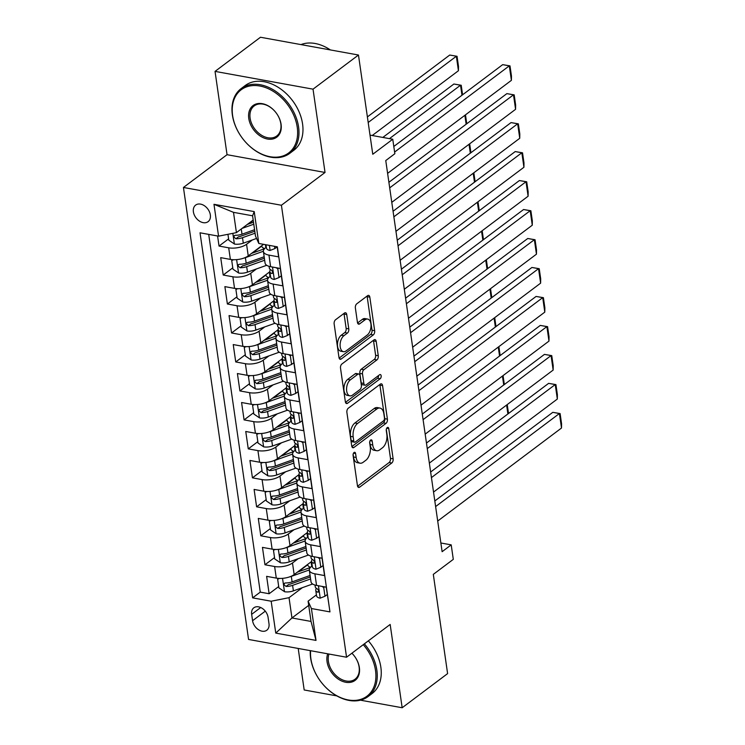 <?xml version="1.0" encoding="UTF-8"?>
<svg xmlns="http://www.w3.org/2000/svg" width="745" height="745" viewBox="0 0 745 745"><rect width="100%" height="100%" fill="white"/><g stroke="black" fill="none" stroke-linecap="round" stroke-linejoin="round"><path stroke-width="1.12" d="M354.052 452.504A2.226 1.239 100.3 0 0 353.093 455.428L357.442 485.647A3.176 1.769 100.3 0 0 358.662 487.435A3.176 1.769 100.3 0 0 359.639 487.156L391.749 463.027A3.176 1.769 100.3 0 0 393.127 458.836L388.769 428.617A2.226 1.239 100.3 0 0 387.922 427.369A2.226 1.239 100.3 0 0 387.232 427.565A2.226 1.239 100.3 0 0 386.273 430.498L386.832 434.41A10.169 5.662 100.3 0 1 382.436 447.801L379.764 449.812A10.169 5.662 100.3 0 1 376.635 450.716A10.169 5.662 100.3 0 1 372.742 444.998L372.183 441.087A2.226 1.239 100.3 0 0 371.327 439.839A2.226 1.239 100.3 0 0 370.647 440.034A2.226 1.239 100.3 0 0 369.678 442.968L370.246 446.879A10.169 5.662 100.3 0 1 365.851 460.261L363.169 462.272A10.169 5.662 100.3 0 1 360.049 463.185A10.169 5.662 100.3 0 1 356.157 457.467L355.589 453.556A2.226 1.239 100.3 0 0 354.741 452.299A2.226 1.239 100.3 0 0 354.052 452.504M193.393 211.85A10.365 7.385 -126.9 0 0 199.325 221.023A10.365 7.385 -126.9 0 0 208.097 221.665A10.365 7.385 -126.9 0 0 210.341 214.923A10.365 7.385 -126.9 0 0 204.409 205.741A10.365 7.385 -126.9 0 0 195.646 205.099A10.365 7.385 -126.9 0 0 193.393 211.85M346.723 314.52A3.176 1.769 100.3 0 0 345.503 312.732A3.176 1.769 100.3 0 0 344.535 313.012L335.52 319.782A3.176 1.769 100.3 0 0 334.151 323.973L338.984 357.526A3.176 1.769 100.3 0 0 340.204 359.313A3.176 1.769 100.3 0 0 341.173 359.034L373.292 334.905A3.176 1.769 100.3 0 0 374.661 330.715L369.827 297.162A3.176 1.769 100.3 0 0 368.607 295.374A3.176 1.769 100.3 0 0 367.63 295.653L356.753 303.83A3.176 1.769 100.3 0 0 355.374 308.02L357.442 322.38A3.176 1.769 100.3 0 0 358.662 324.168A3.176 1.769 100.3 0 0 359.639 323.879L365.031 319.829A8.502 4.731 100.3 0 1 367.648 319.065A8.502 4.731 100.3 0 1 371.019 326.012A8.502 4.731 100.3 0 1 367.229 335.045L346.09 350.932A8.502 4.731 100.3 0 1 343.473 351.687A8.502 4.731 100.3 0 1 340.102 344.739A8.502 4.731 100.3 0 1 343.892 335.716L347.421 333.062A3.176 1.769 100.3 0 0 348.79 328.88L346.723 314.52L344.078 314.036A3.176 1.769 100.3 0 0 343.948 313.459M360.431 700.179L402.17 707.75L447.605 673.61L433.311 574.376L453.295 559.355L451.209 544.865L442.12 551.691L385.761 160.557L394.85 153.721L392.755 139.241L370.004 135.106M313.03 89.167L215.044 71.39L227.048 154.69L325.034 172.468L313.03 89.167L358.466 55.028L372.77 154.262L392.755 139.241M325.034 172.468L281.414 205.248L346.555 657.23L248.569 639.452L183.438 187.47L281.414 205.248M402.17 707.75L390.166 624.45L346.555 657.23M348.269 408.232A3.176 1.769 100.3 0 0 346.891 412.413L351.733 445.976A3.176 1.769 100.3 0 0 352.944 447.764A3.176 1.769 100.3 0 0 353.922 447.475L386.031 423.346A3.176 1.769 100.3 0 0 387.409 419.165L382.567 385.603A3.176 1.769 100.3 0 0 381.356 383.815A3.176 1.769 100.3 0 0 380.378 384.103L348.269 408.232M345.354 401.751L340.521 368.198A3.176 1.769 100.3 0 1 341.89 364.007L374.009 339.878A3.176 1.769 100.3 0 1 374.977 339.599A3.176 1.769 100.3 0 1 376.197 341.387L378.264 355.747A3.176 1.769 100.3 0 1 376.896 359.928L363.867 369.716A3.176 1.769 100.3 0 0 362.498 373.897L363.867 383.424A3.176 1.769 100.3 0 0 365.087 385.212A3.176 1.769 100.3 0 0 366.065 384.932L379.624 374.744A2.226 1.239 100.3 0 1 380.304 374.539A2.226 1.239 100.3 0 1 381.189 376.365A2.226 1.239 100.3 0 1 380.192 378.721L347.552 403.259A3.176 1.769 100.3 0 1 346.574 403.539A3.176 1.769 100.3 0 1 345.354 401.751M215.044 71.39L260.48 37.25L358.466 55.028M298.205 648.457L304.183 689.972L336.824 695.895M217.587 235.988L219.03 246.055L228.603 238.866M253.226 220.362L248.234 224.115M252.276 239.983L246.567 244.267A12.954 5.541 171.8 0 1 228.696 247.815L230.373 259.4L220.706 257.649L223.211 275.035L232.775 267.837M264.652 248.579A10.207 4.368 171.8 0 1 261.765 246.101L252.406 253.086M256.448 268.954L250.739 273.247A12.954 5.541 171.8 0 1 232.878 276.786L234.545 288.371L224.878 286.62L227.383 304.007L236.957 296.817M265.937 275.035L256.587 282.066M260.62 297.925L254.911 302.219A12.954 5.541 171.8 0 1 237.05 305.757L238.717 317.351L229.05 315.591L231.555 332.978L241.129 325.788M270.109 304.007L260.759 311.038M264.801 326.897L259.092 331.19A12.954 5.541 171.8 0 1 241.222 334.728L242.898 346.323L233.232 344.572L235.737 361.949L245.301 354.76M274.29 332.978L264.931 340.009M268.973 355.877L263.264 360.161A12.954 5.541 171.8 0 1 245.403 363.709L247.07 375.294L237.404 373.543L239.909 390.929L249.482 383.731M278.462 361.958L269.113 368.98M273.145 384.848L267.436 389.141A12.954 5.541 171.8 0 1 249.575 392.68L251.242 404.265L241.576 402.514L244.081 419.901L253.654 412.711M282.634 390.929L273.285 397.96M277.326 413.82L271.618 418.113A12.954 5.541 171.8 0 1 253.747 421.651L255.423 433.245L245.757 431.485L248.262 448.872L257.826 441.683M286.816 419.901L277.457 426.932M281.498 442.791L275.79 447.084A12.954 5.541 171.8 0 1 257.928 450.623L259.595 462.217L249.929 460.466L252.434 477.843L262.007 470.654M290.988 448.872L281.638 455.903M285.67 471.771L279.962 476.055A12.954 5.541 171.8 0 1 262.1 479.603L263.767 491.188L254.101 489.437L256.606 506.814L266.179 499.625M284.879 485.209L295.365 481.466A20.571 8.8 -8.2 0 0 298.028 480.385A10.207 4.368 171.8 0 1 295.169 477.89L285.81 484.874M289.852 500.742L284.143 505.036A12.954 5.541 171.8 0 1 266.272 508.574L267.949 520.159L258.282 518.408L260.787 535.795L270.351 528.605M299.341 506.824L289.982 513.845M294.024 529.714L288.315 534.007A12.954 5.541 171.8 0 1 270.454 537.545L272.121 549.139L262.454 547.379L264.959 564.766L274.626 566.517A12.954 5.541 -8.2 0 0 292.487 562.978L298.196 558.685M303.513 535.795L294.163 542.826M274.533 557.577L264.959 564.766M328.908 604.586L326.217 587.162L316.55 585.412A12.954 5.541 -8.2 0 1 311 581.798L309.324 570.204A12.954 5.541 -8.2 0 0 314.884 573.818L324.55 575.578L322.045 558.191L312.379 556.441A12.954 5.541 -8.2 0 1 306.819 552.827L305.152 541.233A12.954 5.541 171.8 0 1 307.378 537.462L308.067 536.949M305.152 541.233A12.954 5.541 171.8 0 0 310.702 544.846L320.369 546.607L317.864 529.22L308.197 527.46A12.954 5.541 -8.2 0 1 302.647 523.847L300.98 512.262A12.954 5.541 171.8 0 1 303.206 508.49L303.895 507.978M300.98 512.262A12.954 5.541 171.8 0 0 306.53 515.875L316.197 517.626L313.692 500.249L304.025 498.489A12.954 5.541 -8.2 0 1 298.475 494.876L296.799 483.291A12.954 5.541 171.8 0 1 299.034 479.519L299.723 478.998M296.799 483.291A12.954 5.541 171.8 0 0 302.358 486.904L312.025 488.655L309.52 471.268L299.853 469.518A12.954 5.541 -8.2 0 1 294.294 465.904L292.627 454.31A12.954 5.541 171.8 0 1 294.852 450.548L295.542 450.027M292.627 454.31A12.954 5.541 171.8 0 0 298.177 457.924L307.843 459.684L305.338 442.297L295.672 440.546A12.954 5.541 -8.2 0 1 290.122 436.933L288.455 425.339A12.954 5.541 171.8 0 1 290.68 421.568L291.37 421.055M288.455 425.339A12.954 5.541 171.8 0 0 294.005 428.952L303.671 430.712L301.166 413.326L291.5 411.575A12.954 5.541 -8.2 0 1 285.95 407.953L284.273 396.368A12.954 5.541 171.8 0 1 286.508 392.596L287.197 392.084M284.273 396.368A12.954 5.541 171.8 0 0 289.833 399.981L299.499 401.732L296.994 384.355L287.328 382.595A12.954 5.541 -8.2 0 1 281.768 378.981L280.101 367.397A12.954 5.541 171.8 0 1 282.327 363.625L283.016 363.104M280.101 367.397A12.954 5.541 171.8 0 0 285.652 371.01L295.318 372.761L292.813 355.374L283.147 353.624A12.954 5.541 -8.2 0 1 277.596 350.01L275.929 338.416A12.954 5.541 171.8 0 1 278.155 334.654L278.844 334.132M275.929 338.416A12.954 5.541 171.8 0 0 281.48 342.039L291.146 343.79L288.641 326.403L278.975 324.652A12.954 5.541 -8.2 0 1 273.424 321.039L271.748 309.445A12.954 5.541 171.8 0 1 273.983 305.673L274.672 305.161M271.748 309.445A12.954 5.541 171.8 0 0 277.308 313.058L286.974 314.818L284.469 297.432L274.803 295.681A12.954 5.541 -8.2 0 1 269.243 292.059L267.576 280.474A12.954 5.541 171.8 0 1 269.802 276.702L270.491 276.19M267.576 280.474A12.954 5.541 171.8 0 0 273.126 284.087L282.793 285.838L280.288 268.461L270.621 266.701A12.954 5.541 -8.2 0 1 265.071 263.087L263.404 251.503A12.954 5.541 171.8 0 1 265.63 247.731L266.319 247.21M230.373 259.4A12.954 5.541 -8.2 0 0 248.234 255.861L263.581 244.332M234.545 288.371A12.954 5.541 -8.2 0 0 252.406 284.832L269.848 271.729M238.717 317.351A12.954 5.541 -8.2 0 0 256.587 313.803L274.02 300.701M242.898 346.323A12.954 5.541 -8.2 0 0 260.759 342.784L278.202 329.672M247.07 375.294A12.954 5.541 -8.2 0 0 264.931 371.755L282.374 358.643M251.242 404.265A12.954 5.541 -8.2 0 0 269.113 400.726L286.555 387.624M255.423 433.245A12.954 5.541 -8.2 0 0 273.285 429.697L290.727 416.595M259.595 462.217A12.954 5.541 -8.2 0 0 277.457 458.678L294.899 445.566M263.767 491.188A12.954 5.541 -8.2 0 0 281.638 487.649L299.08 474.537M267.949 520.159A12.954 5.541 -8.2 0 0 285.81 516.62L303.252 503.518M272.121 549.139A12.954 5.541 -8.2 0 0 289.982 545.591L307.424 532.489M268.992 623.686L268.07 617.316A10.039 7.152 -126.9 0 0 262.324 608.423A10.039 7.152 -126.9 0 0 253.831 607.799A10.039 7.152 -126.9 0 0 251.652 614.336L252.574 620.706A10.039 7.152 -126.9 0 0 258.31 629.6A10.039 7.152 -126.9 0 0 266.812 630.223A10.039 7.152 -126.9 0 0 268.992 623.686M218.564 236.165L213.973 204.298L254.222 211.599L258.813 243.466L255.488 236.081L252.574 215.799L233.502 212.344L236.426 232.626L218.564 236.165L200.023 232.803L252.629 597.863L271.171 601.224L289.032 597.686L302.377 587.665M258.813 243.466L277.354 246.828L329.961 611.896L311.419 608.535L316.01 640.402L275.762 633.101L271.171 601.224M208.712 234.377L260.266 592.126L269.131 593.737L266.626 576.351L276.293 578.111A12.954 5.541 -8.2 0 0 294.163 574.572L311.606 561.46M312.248 565.921L311.559 566.433A12.954 5.541 -8.2 0 0 309.324 570.204M263.404 251.503A12.954 5.541 171.8 0 0 268.954 255.116L278.621 256.867L277.168 246.8M270.454 537.545L260.787 535.795M266.272 508.574L256.606 506.814M262.1 479.603L252.434 477.843M257.928 450.623L248.262 448.872M253.747 421.651L244.081 419.901M249.575 392.68L239.909 390.929M245.403 363.709L235.737 361.949M241.222 334.728L231.555 332.978M237.05 305.757L227.383 304.007M232.878 276.786L223.211 275.035M228.696 247.815L219.03 246.055M236.426 232.626L253.179 220.036M289.032 597.686L291.956 617.968L311.019 621.432L308.095 601.15L311.419 608.535M308.709 605.378L291.956 617.968L275.762 633.101M316.42 594.892L308.095 601.15M227.048 154.69L183.438 187.47M451.209 544.865L440.872 542.993M307.685 564.766L298.335 571.797M278.704 586.548L269.131 593.737M260.266 592.126L252.629 597.863M311.019 621.432L316.01 640.402M213.973 204.298L233.502 212.344M254.222 211.599L252.574 215.799M353.121 454.301L353.503 456.983A10.169 5.662 100.3 0 0 357.395 462.701L360.049 463.185M376.635 450.716L373.99 450.241A10.169 5.662 100.3 0 1 370.097 444.514L369.706 441.832M357.572 486.234L389.104 462.543A3.176 1.769 100.3 0 0 390.473 458.361L386.301 429.362M351.863 446.562L383.386 422.871A3.176 1.769 100.3 0 0 384.755 418.681L379.922 385.128A3.176 1.769 100.3 0 0 379.792 384.541M353.773 440.966A2.226 1.239 100.3 0 0 354.629 442.223A2.226 1.239 100.3 0 0 355.309 442.018L383.498 420.841A2.226 1.239 100.3 0 0 384.457 417.917L383.861 413.792A10.169 5.662 100.3 0 0 379.969 408.074A10.169 5.662 100.3 0 0 376.84 408.977L357.581 423.458A10.169 5.662 100.3 0 0 353.177 436.849L353.773 440.966L351.128 440.491A2.226 1.239 100.3 0 0 351.975 441.738L354.629 442.223M379.969 408.074L377.324 407.59A10.169 5.662 100.3 0 0 374.195 408.502L376.84 408.977M351.128 440.491L350.532 436.365A10.169 5.662 100.3 0 1 354.927 422.974L374.195 408.502M365.087 385.212L362.442 384.737A3.176 1.769 100.3 0 1 361.223 382.949L359.844 373.422A3.176 1.769 100.3 0 1 361.223 369.231L374.241 359.453A3.176 1.769 100.3 0 0 375.62 355.263L373.552 340.903A3.176 1.769 100.3 0 0 373.422 340.316M345.484 402.337L377.547 378.246A2.226 1.239 100.3 0 0 378.535 375.564M350.355 379.866A8.502 4.731 100.3 0 0 346.565 388.899A8.502 4.731 100.3 0 0 349.936 395.846A8.502 4.731 100.3 0 0 352.553 395.083L360.003 389.486A3.176 1.769 100.3 0 0 361.372 385.305L360.003 375.778A3.176 1.769 100.3 0 0 358.783 373.99A3.176 1.769 100.3 0 0 357.805 374.269L350.355 379.866L347.71 379.391A8.502 4.731 100.3 0 0 343.911 388.415A8.502 4.731 100.3 0 0 347.291 395.362L349.936 395.846M358.783 373.99L356.138 373.506A3.176 1.769 100.3 0 0 355.16 373.794L357.805 374.269M347.71 379.391L355.16 373.794M343.473 351.687L340.828 351.212A8.502 4.731 100.3 0 1 337.457 344.264A8.502 4.731 100.3 0 1 341.247 335.231L344.767 332.587A3.176 1.769 100.3 0 0 346.146 328.405L344.078 314.036M367.648 319.065L365.003 318.59A8.502 4.731 100.3 0 0 362.387 319.344L365.031 319.829M357.572 322.967L362.387 319.344M339.115 358.112L370.637 334.421A3.176 1.769 100.3 0 0 372.016 330.24L367.173 296.678A3.176 1.769 100.3 0 0 367.043 296.1M279.571 578.427L277.643 579.191L278.9 587.889L284.609 591.744A8.586 3.669 -8.2 0 0 293.4 590.869L311.987 584.229A24.781 10.607 -8.2 0 0 312.621 583.996M310.581 567.29A10.207 4.368 171.8 0 1 307.694 564.803L307.638 564.44M289.46 576.928A8.586 3.669 -8.2 0 0 291.314 576.379L309.305 569.953M297.404 572.132L307.89 568.388A20.571 8.8 -8.2 0 0 310.553 567.308M311.745 566.293L311.14 562.121A10.207 4.368 171.8 0 1 310.805 562.056M311.14 562.121A20.571 8.8 171.8 0 1 311.717 562.242M310.302 576.947A20.571 8.8 171.8 0 1 309.184 577.366L290.597 584.005A4.377 1.872 171.8 0 1 288.641 584.462L286.033 586.436A8.586 3.669 -8.2 0 0 292.608 585.356L310.581 578.939M310.088 575.466L292.105 581.882A8.586 3.669 171.8 0 1 285.531 582.953L284.432 583.279L284.013 584.75L286.033 586.436M507.894 413.959L506.609 405.047M507.233 404.582L508.518 413.494M277.643 579.191L278.714 578.39M435.62 506.563L559.411 413.531L552.799 412.33L434.819 500.985M324.624 586.874L323.721 587.554L324.978 596.242L320.099 598.179A8.586 3.669 171.8 0 1 316.55 595.814L315.759 590.31A8.586 3.669 -8.2 0 0 317.547 592.145L318.301 592.079M437.706 521.044L561.507 428.021L559.411 413.531L560.11 413.568L561.562 423.709L561.507 428.021M323.721 587.554L322.017 586.399M316.225 588.224L315.824 589.574A8.586 3.669 -8.2 0 0 315.759 590.31M318.683 591.288L317.547 592.145C319.121 591.586 318.953 590.422 317.044 588.671A8.586 3.669 171.8 0 1 315.256 586.827L315.005 585.048M552.799 412.33L560.11 413.568M324.978 596.242L327.279 594.519M310.6 650.702A39.513 28.142 -126.9 0 0 310.898 658.748A39.513 28.142 -126.9 0 0 348.306 699.955A39.513 28.142 -126.9 0 0 375.517 670.472A39.513 28.142 -126.9 0 0 363.262 644.667M364.361 643.848A40.491 28.841 53.1 0 1 376.858 670.202A40.491 28.841 53.1 0 1 368.077 696.566A40.491 28.841 53.1 0 1 333.816 694.042A40.491 28.841 53.1 0 1 310.646 658.198A40.491 28.841 53.1 0 1 310.293 650.655M351.901 653.207A19.761 14.071 53.1 0 1 359.36 667.539A19.761 14.071 53.1 0 1 345.755 682.28A19.761 14.071 53.1 0 1 327.055 661.681A19.761 14.071 53.1 0 1 327.716 653.812M328.983 654.045A18.783 13.382 -126.9 0 0 328.396 661.411A18.783 13.382 -126.9 0 0 339.143 678.043A18.783 13.382 -126.9 0 0 355.039 679.216A18.783 13.382 -126.9 0 0 359.109 666.989A18.783 13.382 -126.9 0 0 351.882 653.225M368.356 640.84A40.491 28.841 53.1 0 1 380.853 667.203A40.491 28.841 53.1 0 1 372.072 693.567L368.077 696.566M232.617 115.503A39.513 28.142 -126.9 0 0 270.016 156.711A39.513 28.142 -126.9 0 0 297.236 127.218A39.513 28.142 -126.9 0 0 259.828 86.01A39.513 28.142 -126.9 0 0 232.617 115.503M298.577 126.957A40.491 28.841 53.1 0 1 289.796 153.321A40.491 28.841 53.1 0 1 255.526 150.788A40.491 28.841 53.1 0 1 232.366 114.944A40.491 28.841 53.1 0 1 241.147 88.581A40.491 28.841 53.1 0 1 275.408 91.114A40.491 28.841 53.1 0 1 298.577 126.957M248.774 118.427A19.761 14.071 53.1 0 1 262.38 103.685A19.761 14.071 53.1 0 1 281.079 124.294A19.761 14.071 53.1 0 1 267.474 139.036A19.761 14.071 53.1 0 1 248.774 118.427M280.828 123.735A18.783 13.382 -126.9 0 0 270.081 107.103A18.783 13.382 -126.9 0 0 254.185 105.93A18.783 13.382 -126.9 0 0 250.106 118.166A18.783 13.382 -126.9 0 0 260.862 134.798A18.783 13.382 -126.9 0 0 276.758 135.972A18.783 13.382 -126.9 0 0 280.828 123.735M241.147 88.581L245.142 85.582A40.491 28.841 53.1 0 1 279.412 88.106A40.491 28.841 53.1 0 1 302.572 123.949A40.491 28.841 53.1 0 1 293.791 150.313L289.796 153.321M300.971 44.598A40.491 28.841 53.1 0 1 330.389 49.934M275.399 549.456L273.471 550.22L274.719 558.918L280.437 562.773A8.586 3.669 -8.2 0 0 289.228 561.888L307.815 555.258A24.781 10.607 -8.2 0 0 308.439 555.025M306.4 538.309A10.207 4.368 171.8 0 1 303.522 535.832L303.466 535.459M285.279 547.947A8.586 3.669 -8.2 0 0 287.142 547.407L305.133 540.982M293.232 543.152L303.709 539.417A20.571 8.8 -8.2 0 0 306.381 538.337M307.573 537.322L306.968 533.15A10.207 4.368 171.8 0 1 306.633 533.085M306.968 533.15A20.571 8.8 171.8 0 1 307.536 533.271M306.121 547.975A20.571 8.8 171.8 0 1 305.003 548.394L286.415 555.034A4.377 1.872 171.8 0 1 284.469 555.491L281.852 557.456A8.586 3.669 -8.2 0 0 288.436 556.385L306.409 549.968M305.906 546.495L287.933 552.911A8.586 3.669 171.8 0 1 281.349 553.982L280.25 554.299L279.841 555.77L281.852 557.456M503.722 384.988L502.437 376.076M503.052 375.61L504.337 384.522M273.471 550.22L274.542 549.419M271.227 520.485L269.299 521.249L270.547 529.937L276.265 533.802A8.586 3.669 -8.2 0 0 285.056 532.917L303.634 526.277A24.781 10.607 -8.2 0 0 304.267 526.054M302.228 509.338A10.207 4.368 171.8 0 1 299.341 506.861L299.294 506.488M281.107 518.976A8.586 3.669 -8.2 0 0 282.96 518.427L300.952 512.011M289.051 514.18L299.537 510.437A20.571 8.8 -8.2 0 0 302.209 509.366M303.392 508.351L302.796 504.179A10.207 4.368 171.8 0 1 302.461 504.114M302.796 504.179A20.571 8.8 171.8 0 1 303.364 504.291M301.949 519.004A20.571 8.8 171.8 0 1 300.831 519.423L282.243 526.054A4.377 1.872 171.8 0 1 280.297 526.519L277.68 528.484A8.586 3.669 -8.2 0 0 284.255 527.413L302.237 520.997M301.734 517.514L283.761 523.94A8.586 3.669 171.8 0 1 277.177 525.011L276.078 525.327L275.669 526.799L277.68 528.484M499.55 356.017L498.265 347.096M498.88 346.639L500.165 355.551M269.299 521.249L270.361 520.448M267.045 491.504L265.118 492.277L266.375 500.966L272.083 504.821A8.586 3.669 -8.2 0 0 280.874 503.946L299.462 497.306A24.781 10.607 -8.2 0 0 300.095 497.083M276.935 490.005A8.586 3.669 -8.2 0 0 278.788 489.456L296.78 483.039M299.22 479.38L298.615 475.208A10.207 4.368 171.8 0 1 298.279 475.133M298.615 475.208A20.571 8.8 171.8 0 1 299.192 475.319M297.776 490.033A20.571 8.8 171.8 0 1 296.659 490.452L278.071 497.083A4.377 1.872 171.8 0 1 276.116 497.548L273.508 499.513A8.586 3.669 -8.2 0 0 280.083 498.442L298.056 492.026M297.562 488.543L279.58 494.959A8.586 3.669 171.8 0 1 273.005 496.03L271.906 496.356L271.487 497.828L273.508 499.513M495.369 327.036L494.084 318.124M494.708 317.659L495.993 326.58M265.118 492.277L266.188 491.476M262.873 462.533L260.946 463.297L262.193 471.995L267.911 475.85A8.586 3.669 -8.2 0 0 276.702 474.975L295.29 468.335A24.781 10.607 -8.2 0 0 295.914 468.102M293.875 451.396A10.207 4.368 171.8 0 1 290.997 448.918L290.941 448.546M272.754 461.034A8.586 3.669 -8.2 0 0 274.616 460.485L292.608 454.059M280.707 456.238L291.183 452.494A20.571 8.8 -8.2 0 0 293.856 451.414M295.048 450.399L294.443 446.227A10.207 4.368 171.8 0 1 294.107 446.162M294.443 446.227A20.571 8.8 171.8 0 1 295.011 446.348M293.595 461.053A20.571 8.8 171.8 0 1 292.478 461.472L273.89 468.111A4.377 1.872 171.8 0 1 271.944 468.577L269.327 470.542A8.586 3.669 -8.2 0 0 275.911 469.462L293.884 463.045M293.381 459.572L275.408 465.988A8.586 3.669 171.8 0 1 268.824 467.059L267.725 467.385L267.315 468.856L269.327 470.542M491.197 298.065L489.912 289.153M490.527 288.688L491.812 297.6M260.946 463.297L262.017 462.496M431.448 477.582L555.239 384.56L548.618 383.358L430.638 472.013M320.452 557.903L319.549 558.582L320.806 567.271L315.927 569.208A8.586 3.669 171.8 0 1 312.379 566.843L311.587 561.33A8.586 3.669 -8.2 0 0 313.366 563.173L314.129 563.108M433.534 492.072L557.325 399.05L555.239 384.56L555.928 384.597L557.39 394.738L557.325 399.05M319.549 558.582L317.845 557.428M312.053 559.244L311.643 560.594A8.586 3.669 -8.2 0 0 311.587 561.33M314.511 562.317L313.366 563.173C314.949 562.615 314.781 561.451 312.863 559.7A8.586 3.669 171.8 0 1 311.084 557.856L310.823 556.077M548.618 383.358L555.928 384.597M320.806 567.271L323.097 565.548M427.267 448.611L551.067 355.589L544.446 354.387L426.466 443.042M316.28 528.931L315.377 529.611L316.625 538.3L311.745 540.237A8.586 3.669 171.8 0 1 308.197 537.862L307.406 532.358A8.586 3.669 -8.2 0 0 309.194 534.202L309.948 534.137M429.353 463.101L553.153 370.069L551.067 355.589L551.756 355.626L553.218 365.767L553.153 370.069M315.377 529.611L313.673 528.456M307.881 530.272L307.471 531.623A8.586 3.669 -8.2 0 0 307.406 532.358M310.339 533.346L309.194 534.202C310.767 533.634 310.6 532.479 308.691 530.729A8.586 3.669 171.8 0 1 306.903 528.885L306.651 527.106M544.446 354.387L551.756 355.626M316.625 538.3L318.925 536.568M423.095 419.64L546.886 326.617L540.274 325.416L422.294 414.062M312.099 499.96L311.196 500.631L312.453 509.329L307.573 511.266A8.586 3.669 171.8 0 1 304.025 508.891L303.234 503.387A8.586 3.669 -8.2 0 0 305.022 505.231L305.776 505.166M425.181 434.13L548.981 341.098L546.886 326.617L547.584 326.655L549.037 336.787L548.981 341.098M311.196 500.631L309.492 499.485M303.699 501.301L303.299 502.651A8.586 3.669 -8.2 0 0 303.234 503.387M306.158 504.374L305.022 505.231C306.595 504.663 306.428 503.508 304.519 501.748A8.586 3.669 171.8 0 1 302.731 499.914L302.479 498.126M540.274 325.416L547.584 326.655M312.453 509.329L314.753 507.596M418.923 390.669L542.714 297.637L536.093 296.435L418.113 385.091M307.927 470.98L307.024 471.66L308.281 480.348L303.401 482.285A8.586 3.669 171.8 0 1 299.853 479.92L299.062 474.416A8.586 3.669 -8.2 0 0 300.84 476.251L301.604 476.195M421.009 405.15L544.8 312.127L542.714 297.637L543.403 297.674L544.865 307.815L544.8 312.127M307.024 471.66L305.32 470.514M299.527 472.33L299.118 473.68A8.586 3.669 -8.2 0 0 299.062 474.416M301.986 475.394L300.84 476.251C302.423 475.692 302.256 474.537 300.337 472.777A8.586 3.669 171.8 0 1 298.559 470.933L298.298 469.154M536.093 296.435L543.403 297.674M308.281 480.348L310.572 478.625M258.701 433.562L256.774 434.326L258.021 443.024L263.739 446.879A8.586 3.669 -8.2 0 0 272.53 445.994L291.109 439.364A24.781 10.607 -8.2 0 0 291.742 439.131M289.703 422.415A10.207 4.368 171.8 0 1 286.816 419.938L286.769 419.565M268.582 432.053A8.586 3.669 -8.2 0 0 270.435 431.513L288.427 425.088M276.525 427.257L287.011 423.523A20.571 8.8 -8.2 0 0 289.684 422.443M290.867 421.428L290.271 417.256A10.207 4.368 171.8 0 1 289.935 417.191M290.271 417.256A20.571 8.8 171.8 0 1 290.839 417.377M289.423 432.081A20.571 8.8 171.8 0 1 288.306 432.5L269.718 439.14A4.377 1.872 171.8 0 1 267.772 439.597L265.155 441.562A8.586 3.669 -8.2 0 0 271.729 440.491L289.712 434.074M289.209 430.601L271.236 437.017A8.586 3.669 171.8 0 1 264.652 438.088L263.553 438.414L263.134 439.885L265.155 441.562M487.025 269.094L485.74 260.182M486.355 259.716L487.64 268.628M256.774 434.326L257.835 433.525M414.742 361.688L538.542 268.666L531.921 267.464L413.941 356.119M303.755 442.008L302.852 442.688L304.1 451.377L299.22 453.314A8.586 3.669 171.8 0 1 295.672 450.949L294.88 445.435A8.586 3.669 -8.2 0 0 296.668 447.279L297.423 447.214M416.828 376.178L540.628 283.156L538.542 268.666L539.231 268.703L540.693 278.844L540.628 283.156M302.852 442.688L301.148 441.534M295.355 443.349L294.946 444.7A8.586 3.669 -8.2 0 0 294.88 445.435M297.804 446.423L296.668 447.279C298.242 446.721 298.075 445.557 296.165 443.806A8.586 3.669 171.8 0 1 294.377 441.962L294.126 440.183M531.921 267.464L539.231 268.703M304.1 451.377L306.4 449.654M254.52 404.591L252.592 405.354L253.849 414.043L259.558 417.908A8.586 3.669 -8.2 0 0 268.349 417.023L286.937 410.393A24.781 10.607 -8.2 0 0 287.57 410.16M272.353 398.286L282.839 394.543A20.571 8.8 -8.2 0 0 285.503 393.472A10.207 4.368 171.8 0 1 282.644 390.967L282.588 390.594M264.41 403.082A8.586 3.669 -8.2 0 0 266.263 402.542L284.255 396.117M286.695 392.457L286.089 388.285A10.207 4.368 171.8 0 1 285.754 388.219M286.089 388.285A20.571 8.8 171.8 0 1 286.667 388.396M285.251 403.11A20.571 8.8 171.8 0 1 284.134 403.529L265.546 410.16A4.377 1.872 171.8 0 1 263.59 410.625L260.983 412.59A8.586 3.669 -8.2 0 0 267.557 411.519L285.531 405.103M285.037 401.62L267.055 408.046A8.586 3.669 171.8 0 1 260.48 409.117L259.381 409.433L258.962 410.905L260.983 412.59M482.844 240.123L481.559 231.201M482.183 230.745L483.468 239.657M252.592 405.354L253.663 404.554M410.57 332.717L534.361 239.694L527.749 238.493L409.769 327.148M299.574 413.037L298.671 413.717L299.928 422.406L295.048 424.343A8.586 3.669 171.8 0 1 291.5 421.968L290.708 416.464A8.586 3.669 -8.2 0 0 292.496 418.308L293.251 418.243M412.656 347.207L536.456 254.175L534.361 239.694L535.05 239.732L536.512 249.873L536.456 254.175M298.671 413.717L296.966 412.562M291.174 414.378L290.774 415.729A8.586 3.669 -8.2 0 0 290.708 416.464M293.632 417.451L292.496 418.308C294.07 417.74 293.903 416.585 291.993 414.835A8.586 3.669 171.8 0 1 290.205 412.991L289.945 411.212M527.749 238.493L535.05 239.732M299.928 422.406L302.228 420.683M250.348 375.61L248.42 376.383L249.668 385.072L255.386 388.927A8.586 3.669 -8.2 0 0 264.177 388.052L282.765 381.412A24.781 10.607 -8.2 0 0 283.389 381.189M268.181 369.315L278.658 365.572A20.571 8.8 -8.2 0 0 281.331 364.491A10.207 4.368 171.8 0 1 278.472 361.996L278.416 361.623M260.228 374.111A8.586 3.669 -8.2 0 0 262.091 373.562L280.073 367.145M282.523 363.486L281.917 359.313A10.207 4.368 171.8 0 1 281.582 359.239M281.917 359.313A20.571 8.8 171.8 0 1 282.485 359.425M281.07 374.139A20.571 8.8 171.8 0 1 279.952 374.558L261.365 381.189A4.377 1.872 171.8 0 1 259.418 381.654L256.801 383.619A8.586 3.669 -8.2 0 0 263.385 382.548L281.359 376.132M280.856 372.649L262.883 379.065A8.586 3.669 171.8 0 1 256.299 380.146L255.2 380.462L254.79 381.934L256.801 383.619M478.672 211.142L477.387 202.23M478.001 201.765L479.286 210.686M248.42 376.383L249.491 375.582M406.397 303.746L530.189 210.723L523.567 209.522L405.587 298.177M295.402 384.066L294.499 384.737L295.756 393.435L290.876 395.372A8.586 3.669 171.8 0 1 287.328 392.997L286.536 387.493A8.586 3.669 -8.2 0 0 288.315 389.337L289.079 389.272M408.483 318.236L532.275 225.204L530.189 210.723L530.878 210.761L532.34 220.902L532.275 225.204M294.499 384.737L292.794 383.591M287.002 385.407L286.592 386.757A8.586 3.669 -8.2 0 0 286.536 387.493M289.46 388.48L288.315 389.337C289.889 388.769 289.731 387.614 287.812 385.854A8.586 3.669 171.8 0 1 286.033 384.02L285.773 382.232M523.567 209.522L530.878 210.761M295.756 393.435L298.047 391.702M246.176 346.639L244.248 347.412L245.496 356.101L251.214 359.956A8.586 3.669 -8.2 0 0 260.005 359.081L278.583 352.441A24.781 10.607 -8.2 0 0 279.217 352.208M277.177 335.501A10.207 4.368 171.8 0 1 274.29 333.024L274.244 332.652M256.056 345.14A8.586 3.669 -8.2 0 0 257.91 344.59L275.901 338.165M264 340.344L274.486 336.6A20.571 8.8 -8.2 0 0 277.159 335.52M278.341 334.505L277.745 330.342A10.207 4.368 171.8 0 1 277.41 330.268M277.745 330.342A20.571 8.8 171.8 0 1 278.313 330.454M276.898 345.159A20.571 8.8 171.8 0 1 275.78 345.578L257.193 352.217A4.377 1.872 171.8 0 1 255.246 352.683L252.629 354.648A8.586 3.669 -8.2 0 0 259.204 353.577L277.187 347.151M276.684 343.678L258.711 350.094A8.586 3.669 171.8 0 1 252.127 351.165L251.028 351.491L250.609 352.962L252.629 354.648M474.5 182.171L473.215 173.259M473.829 172.793L475.114 181.706M244.248 347.412L245.31 346.602M402.216 274.775L526.017 181.743L519.395 180.541L401.415 269.196M291.23 355.086L290.327 355.765L291.574 364.463L286.695 366.391A8.586 3.669 171.8 0 1 283.147 364.026L282.355 358.522A8.586 3.669 -8.2 0 0 284.143 360.366L284.897 360.301M404.302 289.256L528.103 196.233L526.017 181.743L526.706 181.78L528.168 191.921L528.103 196.233M290.327 355.765L288.622 354.62M282.83 356.436L282.42 357.786A8.586 3.669 -8.2 0 0 282.355 358.522M285.279 359.5L284.143 360.366C285.717 359.798 285.549 358.643 283.64 356.883A8.586 3.669 171.8 0 1 281.852 355.039L281.601 353.26M519.395 180.541L526.706 181.78M291.574 364.463L293.875 362.731M241.995 317.668L240.067 318.432L241.324 327.13L247.033 330.985A8.586 3.669 -8.2 0 0 255.824 330.1L274.411 323.47A24.781 10.607 -8.2 0 0 275.045 323.237M273.005 306.521A10.207 4.368 171.8 0 1 270.118 304.044L270.062 303.681M251.885 316.159A8.586 3.669 -8.2 0 0 253.738 315.619L271.729 309.194M259.828 311.373L270.314 307.629A20.571 8.8 -8.2 0 0 272.977 306.549M274.169 305.534L273.564 301.362A10.207 4.368 171.8 0 1 273.229 301.297M273.564 301.362A20.571 8.8 171.8 0 1 274.141 301.483M272.726 316.187A20.571 8.8 171.8 0 1 271.608 316.606L253.021 323.246A4.377 1.872 171.8 0 1 251.065 323.703L248.458 325.667A8.586 3.669 -8.2 0 0 255.032 324.596L273.005 318.18M272.512 314.707L254.529 321.123A8.586 3.669 171.8 0 1 247.955 322.194L246.856 322.52L246.437 323.991L248.458 325.667M470.319 153.2L469.033 144.288M469.657 143.822L470.942 152.734M240.067 318.432L241.138 317.631M398.044 245.794L521.835 152.772L515.214 151.57L397.243 240.225M287.048 326.114L286.145 326.794L287.402 335.483L282.523 337.42A8.586 3.669 171.8 0 1 278.975 335.054L278.183 329.551A8.586 3.669 -8.2 0 0 279.971 331.385L280.725 331.32M400.13 260.284L523.931 167.262L521.835 152.772L522.524 152.809L523.986 162.95L523.931 167.262M286.145 326.794L284.441 325.639M278.649 327.455L278.248 328.806A8.586 3.669 -8.2 0 0 278.183 329.551M281.107 330.529L279.971 331.385C281.545 330.827 281.377 329.663 279.468 327.912A8.586 3.669 171.8 0 1 277.68 326.068L277.419 324.289M515.214 151.57L522.524 152.809M287.402 335.483L289.703 333.76M237.823 288.697L235.895 289.46L237.143 298.149L242.861 302.014A8.586 3.669 -8.2 0 0 251.652 301.129L270.239 294.499A24.781 10.607 -8.2 0 0 270.863 294.266M255.656 282.392L266.133 278.649A20.571 8.8 -8.2 0 0 268.805 277.578A10.207 4.368 171.8 0 1 265.946 275.073L265.89 274.7M247.703 287.188A8.586 3.669 -8.2 0 0 249.566 286.648L267.548 280.222M269.997 276.563L269.392 272.391A10.207 4.368 171.8 0 1 269.057 272.325M269.392 272.391A20.571 8.8 171.8 0 1 269.96 272.502M268.545 287.216A20.571 8.8 171.8 0 1 267.427 287.635L248.839 294.275A4.377 1.872 171.8 0 1 246.893 294.731L244.276 296.696A8.586 3.669 -8.2 0 0 250.86 295.625L268.833 289.209M268.33 285.735L250.357 292.152A8.586 3.669 171.8 0 1 243.773 293.223L242.674 293.539L242.265 295.011L244.276 296.696M466.147 124.229L464.861 115.307M465.476 114.851L466.761 123.763M235.895 289.46L236.966 288.66M393.872 216.823L517.663 123.8L511.042 122.599L393.062 211.254M282.877 297.143L281.973 297.823L283.221 306.512L278.351 308.449A8.586 3.669 171.8 0 1 274.803 306.074L274.011 300.57A8.586 3.669 -8.2 0 0 275.79 302.414L276.553 302.349M395.958 231.313L519.749 138.281L517.663 123.8L518.352 123.838L519.814 133.979L519.749 138.281M281.973 297.823L280.269 296.668M274.477 298.484L274.067 299.835A8.586 3.669 -8.2 0 0 274.011 300.57M276.935 301.557L275.79 302.414C277.363 301.855 277.205 300.691 275.287 298.941A8.586 3.669 171.8 0 1 273.508 297.097L273.247 295.318M511.042 122.599L518.352 123.838M283.221 306.512L285.521 304.789M233.651 259.726L231.723 260.489L232.971 269.178L238.689 273.033A8.586 3.669 -8.2 0 0 247.48 272.158L266.058 265.518A24.781 10.607 -8.2 0 0 266.691 265.295M243.531 258.217A8.586 3.669 -8.2 0 0 245.384 257.668L263.376 251.251M389.439 138.635L460.522 85.219L453.901 84.017L382.818 137.434M251.475 253.421L261.961 249.677A20.571 8.8 -8.2 0 0 264.633 248.597M264.373 258.245A20.571 8.8 171.8 0 1 263.255 258.664L244.667 265.295A4.377 1.872 171.8 0 1 242.721 265.76L240.104 267.725A8.586 3.669 -8.2 0 0 246.679 266.654L264.661 260.238M264.158 256.755L246.185 263.171A8.586 3.669 171.8 0 1 239.601 264.252L238.502 264.568L238.083 266.04L240.104 267.725M461.974 95.248L460.522 85.219L461.211 85.256L462.589 94.792M453.901 84.017L461.211 85.256M231.723 260.489L232.785 259.688M389.691 187.852L513.491 94.829L506.87 93.628L388.89 182.283M278.704 268.172L277.801 268.843L279.049 277.54L274.169 279.477A8.586 3.669 171.8 0 1 270.621 277.103L269.83 271.599A8.586 3.669 -8.2 0 0 271.618 273.443L272.372 273.378M391.777 202.342L515.577 109.31L513.491 94.829L514.18 94.866L515.642 105.008L515.577 109.31M277.801 268.843L276.097 267.697M270.305 269.513L269.895 270.863A8.586 3.669 -8.2 0 0 269.83 271.599M272.754 272.586L271.618 273.443C273.192 272.875 273.024 271.72 271.115 269.96A8.586 3.669 171.8 0 1 269.327 268.126L269.075 266.338M506.87 93.628L514.18 94.866M279.049 277.54L281.349 275.808M227.942 234.303L228.799 240.207L234.507 244.062A8.586 3.669 -8.2 0 0 243.298 243.187L256.559 238.447M368.188 122.487L456.35 56.248L458.436 70.728L372.23 135.516M242.041 228.398L253.784 224.208M449.729 55.046L457.039 56.285L449.729 55.046L367.387 116.918M247.303 224.45L253.496 222.233M254.576 229.711L242.004 234.2A8.586 3.669 171.8 0 1 235.429 235.271L234.33 235.597L233.911 237.068L235.923 238.754A8.586 3.669 -8.2 0 0 242.507 237.683L255.079 233.194M254.79 231.22L240.495 236.323A4.377 1.872 171.8 0 1 238.54 236.789L235.923 238.754M457.039 56.285L458.501 66.426L458.436 70.728M394.608 152.055L509.31 65.849L502.689 64.647L393.798 146.476M274.551 246.325L274.877 248.569L269.997 250.497A8.586 3.669 171.8 0 1 266.449 248.132L265.965 244.76M387.605 173.362L511.405 80.339L509.31 65.849L509.999 65.886L511.461 76.027L511.405 80.339M502.689 64.647L509.999 65.886M274.877 248.569L277.177 246.837M246.567 244.267L248.234 255.861M250.739 273.247L252.406 284.832M254.911 302.219L256.587 313.803M259.092 331.19L260.759 342.784M263.264 360.161L264.931 371.755M267.436 389.141L269.113 400.726M271.618 418.113L273.285 429.697M275.79 447.084L277.457 458.678M279.962 476.055L281.638 487.649M284.143 505.036L285.81 516.62M288.315 534.007L289.982 545.591M292.487 562.978L294.163 574.572M314.884 573.818L316.55 585.412M268.954 255.116L270.621 266.701M273.126 284.087L274.803 295.681M277.308 313.058L278.975 324.652M281.48 342.039L283.147 353.624M285.652 371.01L287.328 382.595M289.833 399.981L291.5 411.575M294.005 428.952L295.672 440.546M298.177 457.924L299.853 469.518M302.358 486.904L304.025 498.489M306.53 515.875L308.197 527.46M310.702 544.846L312.379 556.441M274.626 566.517L276.293 578.111M265.285 611.151L252.574 620.706M260.713 607.529L251.652 614.336M353.503 456.983L356.157 457.467M370.088 440.705L372.183 441.087M370.097 444.514L372.742 444.998M386.683 428.245L388.769 428.617M390.473 458.361L393.127 458.836M389.104 462.543L391.749 463.027M357.842 486.83L359.639 487.156M353.503 453.174L355.589 453.556M379.922 385.128L382.567 385.603M384.755 418.681L387.409 419.165M383.386 422.871L386.031 423.346M352.134 447.149L353.922 447.475M354.927 422.974L357.581 423.458M350.532 436.365L353.177 436.849M373.552 340.903L376.197 341.387M375.62 355.263L378.264 355.747M374.241 359.453L376.896 359.928M361.223 369.231L363.867 369.716M359.844 373.422L362.498 373.897M361.223 382.949L363.867 383.424M377.547 378.246L380.192 378.721M345.755 402.933L347.552 403.259M346.146 328.405L348.79 328.88M344.767 332.587L347.421 333.062M341.247 335.231L343.892 335.716M357.842 323.563L359.639 323.879M367.173 296.678L369.827 297.162M372.016 330.24L374.661 330.715M370.637 334.421L373.292 334.905M339.385 358.708L341.173 359.034M282.551 578.343L284.469 591.651M311.866 583.4L311.987 584.229M292.608 585.356L293.4 590.869M291.314 576.379L292.105 581.882M320.22 598.133L318.432 585.756M278.379 549.363L280.297 562.671M307.694 554.429L307.815 555.258M288.436 556.385L289.228 561.888M287.142 547.407L287.933 552.911M274.197 520.392L276.116 533.699M303.522 525.458L303.634 526.277M284.255 527.413L285.056 532.917M282.96 518.427L283.761 523.94M270.025 491.421L271.944 504.728M299.341 496.487L299.462 497.306M280.083 498.442L280.874 503.946M278.788 489.456L279.58 494.959M265.853 462.449L267.772 475.757M295.169 467.506L295.29 468.335M275.911 469.462L276.702 474.975M274.616 460.485L275.408 465.988M316.048 569.161L314.26 556.776M311.866 540.19L310.088 527.805M307.694 511.21L305.906 498.833M303.522 482.239L301.734 469.862M261.672 433.469L263.59 446.786M290.997 438.535L291.109 439.364M271.729 440.491L272.53 445.994M270.435 431.513L271.236 437.017M299.341 453.267L297.562 440.882M257.5 404.498L259.418 417.805M286.816 409.564L286.937 410.393M267.557 411.519L268.349 417.023M266.263 402.542L267.055 408.046M295.169 424.296L293.381 411.911M253.328 375.527L255.246 388.834M282.644 380.593L282.765 381.412M263.385 382.548L264.177 388.052M262.091 373.562L262.883 379.065M290.997 395.325L289.209 382.939M249.147 346.555L251.065 359.863M278.472 351.612L278.583 352.441M259.204 353.577L260.005 359.081M257.91 344.59L258.711 350.094M286.816 366.344L285.037 353.968M244.975 317.575L246.893 330.892M274.29 322.641L274.411 323.47M255.032 324.596L255.824 330.1M253.738 315.619L254.529 321.123M282.644 337.373L280.856 324.997M240.803 288.604L242.721 301.911M270.118 293.67L270.239 294.499M250.86 295.625L251.652 301.129M249.566 286.648L250.357 292.152M278.472 308.402L276.684 296.016M236.621 259.632L238.54 272.94M265.816 247.591L265.397 244.658M265.946 264.699L266.058 265.518M246.679 266.654L247.48 272.158M245.384 257.668L246.185 263.171M274.29 279.431L272.512 267.045M232.831 233.334L234.368 243.969M242.507 237.683L243.298 243.187M241.259 228.994L242.004 234.2M270.118 250.45L269.392 245.384"/></g></svg>
